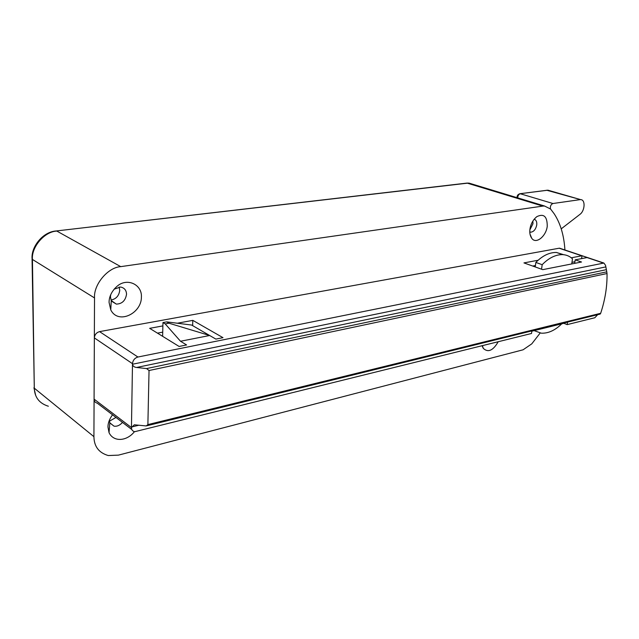 <?xml version="1.0" encoding="UTF-8"?>
<svg xmlns="http://www.w3.org/2000/svg" width="639" height="639" viewBox="0 0 639 639"><rect width="100%" height="100%" fill="white"/><g stroke="black" fill="none" stroke-linecap="round" stroke-linejoin="round"><path stroke-width="0.96" d="M540.155 333.047L531.784 343.846L523.069 349.805L118.431 455.128L108.271 455.543C98.877 452.811 94.093 446.517 93.917 436.669L94.524 297.942C93.47 284.531 108.023 267.278 120.739 266.639L542.815 206.101L544.54 206.014L550.626 209.073L554.133 213.714C560.427 223.291 564.021 235.384 564.916 249.977M531.888 330.898L531.528 333.478L134.685 431.716C132.553 431.181 131.474 429.799 131.45 427.571L134.35 424.791M520.146 333.798L600.157 314.076L600.676 313.294L147.881 424.608L146.187 425.941L134.27 424.799M146.579 368.575L136.594 367.473C134.238 367.209 132.864 366.131 132.481 364.238L132.489 363.679C132.896 360.252 134.701 358.032 137.92 357.025L603.895 263.044L605.556 265.385L606.786 271.839L146.579 368.575L149.039 370.516L607.018 273.532C607.266 286.4 605.157 299.651 600.676 313.294M605.62 266.942L132.481 364.238L131.458 427.036L138.943 425.199M147.881 424.608L149.039 370.516M131.45 427.571L94.085 399.127C94.133 401.268 95.195 402.618 97.288 403.177L131.826 429.536M132.489 363.679L94.348 337.903C94.7 334.628 96.441 332.536 99.564 331.617L559.173 248.22L560.339 248.443M177.338 323.222L192.81 320.363L222.995 337.664L215.854 339.093L209.664 335.507L180.51 341.25L186.596 344.956L179.104 346.458L149.67 328.342L162.881 325.898M162.618 336.314L162.969 322.559L166.739 321.872L191.62 325.043L209.664 335.507L168.976 323.206L165.205 323.901L180.51 341.25M166.739 321.872L168.976 323.206M162.969 322.559L165.205 323.901M157.458 333.135L162.729 332.136M192.627 325.626L192.81 320.363M134.438 431.676C126.738 441.421 113.502 442.204 109.037 432.651L107.959 427.012C107.951 423.034 109.477 418.968 112.528 414.807M109.381 421.213L115.986 417.451M122.488 422.411C119.82 425.39 116.985 426.636 113.982 426.141L109.828 422.818L109.309 420.39M111.018 300.034C116.114 299.044 119.022 295.801 119.741 290.29L119.102 287.007M111.665 301.249L116.346 304.108L111.274 300.586L110.435 296.879L110.715 294.699M114.141 289.187L120.547 287.015C124.405 287.83 126.402 290.258 126.53 294.291C125.476 300.634 122.081 303.9 116.346 304.108M109.061 302.367C109.109 296.736 111.553 291.576 116.394 286.911C126.402 277.054 142.209 284.211 141.403 297.047C141.634 313.477 118.111 324.971 110.763 309.851L109.061 302.367M571.961 262.341L574.908 261.766M532.726 266.048L535.426 265.528M482.118 345.755L483.276 348.359C488.084 352.84 493.06 350.643 498.204 341.753M534.148 219.225C536.193 219.936 537.056 221.861 536.744 224.992C535.714 229.433 533.717 231.837 530.761 232.189L529.787 231.949M529.947 229.153C530.721 223.985 533.014 219.816 536.824 216.653C543.861 213.274 547.327 216.509 547.232 226.374C546.105 236.238 536.025 244.593 531.776 238.331C530.05 235.871 529.443 232.812 529.947 229.153M529.875 229.8L532.958 223.778L532.886 220.998M606.786 271.839L607.018 273.532M571.266 257.797L582.017 255.76L587.297 257.525L575.196 259.849L581.53 262.006L542.759 269.642L523.956 262.909L538.158 260.233M574.669 263.356L575.196 259.849M531.848 331.194L563.846 323.302L567.168 324.62L594.837 317.743L597.657 314.692M567.544 322.112L567.168 324.62M581.586 258.611L582.017 255.76M550.459 208.881C550.067 206.229 550.898 204.44 552.951 203.514L520.314 193.753C518.732 194.256 517.854 195.63 517.686 197.866M546.664 190.23L580.635 199.624C585.636 199.56 584.957 210.798 579.964 214.353L561.226 228.85M580.02 199.656L552.951 203.514M535.234 266.95L535.849 262.445C542.463 255.704 549.316 252.373 556.393 252.453L563.542 254.673M561.745 323.821C555.107 330.363 548.286 333.486 541.281 333.183L534.124 330.635M541.553 269.211L542.184 264.69L535.849 262.445M542.184 264.69C548.813 257.9 555.666 254.546 562.743 254.61C566.633 254.897 569.884 256.311 572.48 258.843L571.729 263.939M466.151 183.193L469.114 183.137L473.084 184.336M55.873 231.006L467.397 183.185L542.815 206.101M544.54 206.014L469.114 183.137L466.941 183.097L56.48 230.943C42.893 231.582 31.135 246.83 32.054 258.499L32.437 259.442C31.207 247.013 44.738 231.398 56.855 231.086L120.739 266.639M32.062 259.114L34.298 388.185L32.437 259.442L94.524 297.942M48.356 406.236C39.322 403.385 34.634 397.362 34.298 388.185L93.917 436.669M137.92 357.025L99.564 331.617M136.594 367.473L606.004 269.746M603.472 263.076L587.017 257.557M581.738 255.792L559.173 248.22M549.364 190.59L547.383 190.222L519.635 193.753M35.664 395.373L33.939 387.777M109.892 422.962L113.982 426.141M109.828 422.818L109.037 432.651M114.221 289.084L116.394 286.911M111.274 300.586L110.763 309.851M519.803 333.877L146.922 425.758M482.429 345.675L483.276 348.359M529.987 234.058L531.776 238.331M529.787 231.869L530.761 232.189M603.895 263.044L559.596 248.196M517.063 197.683C516.927 195.63 517.917 194.304 520.05 193.705L547.99 190.19L580.635 199.624M556.393 252.453L562.743 254.61"/></g></svg>
